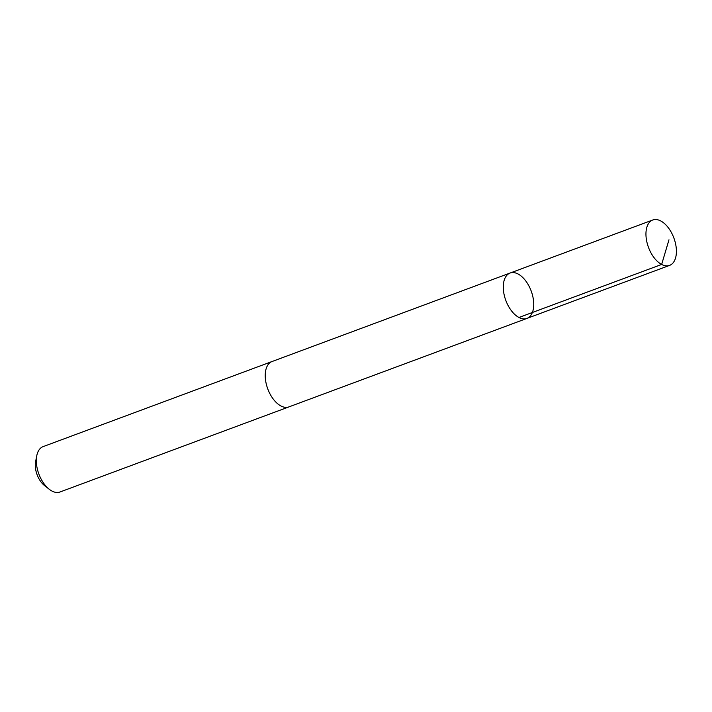 <?xml version="1.0" encoding="UTF-8"?>
<svg xmlns="http://www.w3.org/2000/svg" width="712" height="712" viewBox="0 0 712 712"><rect width="100%" height="100%" fill="white"/><g stroke="black" fill="none" stroke-linecap="round" stroke-linejoin="round"><path stroke-width="1.07" d="M289.214 406.774A24.208 13.537 -110.4 0 1 288.894 406.908A24.199 13.528 -110.4 0 1 268.682 391.164A24.199 13.528 -110.4 0 1 269.679 362.915A24.199 13.528 -110.4 0 1 272.029 361.536L510.068 273.043A24.199 13.537 69.6 0 0 507.727 274.432A24.199 13.537 69.6 0 0 506.722 302.68A24.199 13.537 69.6 0 0 526.933 318.415A24.199 13.537 69.6 0 0 531.188 291.012A24.199 13.537 69.6 0 0 510.068 273.043A24.199 13.537 69.6 0 0 507.727 274.432A24.199 13.537 69.6 0 0 506.722 302.68A24.199 13.537 69.6 0 0 526.933 318.415L669.618 265.38A24.208 13.537 -110.4 0 1 649.397 249.645A24.208 13.537 -110.4 0 1 650.403 221.388A24.208 13.537 -110.4 0 1 652.753 219.999A24.208 13.537 -110.4 0 1 672.965 235.743A24.208 13.537 -110.4 0 1 671.968 263.992A24.208 13.537 -110.4 0 1 669.618 265.38M526.933 318.415L288.894 406.899A24.208 13.537 -110.4 0 1 267.774 388.93A24.208 13.537 -110.4 0 1 272.029 361.527A24.208 13.537 -110.4 0 1 272.349 361.411M288.894 406.908L59.977 492.001A24.208 13.537 -110.4 0 1 49.217 489.242A24.208 13.537 -110.4 0 1 36.766 455.742A24.208 13.537 -110.4 0 1 43.112 446.62L272.029 361.527M49.217 489.242L44.456 485.504A17.222 9.63 -110.4 0 1 35.6 461.679L36.766 455.742M668.977 239.793L661.644 264.446L518.959 317.481M510.068 273.043L652.753 219.999"/></g></svg>
